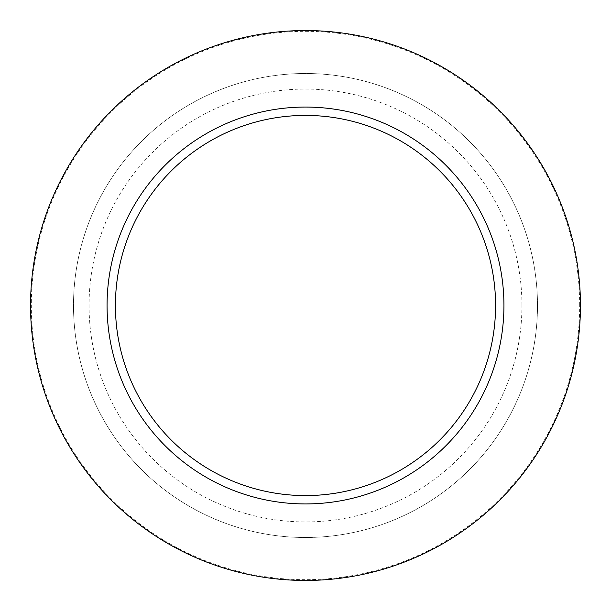 <?xml version="1.0" encoding="UTF-8"?>
<svg xmlns="http://www.w3.org/2000/svg" width="611" height="611" viewBox="0 0 611 611"><rect width="100%" height="100%" fill="white"/><g stroke="black" fill="none" stroke-linecap="round" stroke-linejoin="round"><path stroke-width="0.46" stroke-dasharray="3.06 2.29" d="M537.497 305.5A231.997 231.997 0 0 0 305.5 73.503A231.997 231.997 0 0 0 73.503 305.5A231.997 231.997 0 0 0 305.5 537.497A231.997 231.997 0 0 0 537.497 305.5A231.997 231.997 0 0 0 305.5 73.503A231.997 231.997 0 0 0 73.503 305.5A231.997 231.997 0 0 0 305.5 537.497A231.997 231.997 0 0 0 537.497 305.5M521.939 305.5A216.439 216.439 0 0 0 305.5 89.061A216.439 216.439 0 0 0 89.061 305.5A216.439 216.439 0 0 0 305.5 521.939A216.439 216.439 0 0 0 521.939 305.5M579.679 305.5A274.179 274.179 0 0 0 305.5 31.321A274.179 274.179 0 0 0 31.321 305.5A274.179 274.179 0 0 0 305.5 579.679A274.179 274.179 0 0 0 579.679 305.5"/><path stroke-width="0.92" d="M580.45 305.5A274.95 274.95 0 0 0 305.5 30.55A274.95 274.95 0 0 0 30.55 305.5A274.95 274.95 0 0 0 305.5 580.45A274.95 274.95 0 0 0 580.45 305.5M503.938 305.5A198.438 198.438 0 0 0 305.5 107.062A198.438 198.438 0 0 0 107.062 305.5A198.438 198.438 0 0 0 305.5 503.938A198.438 198.438 0 0 0 503.938 305.5M495.582 305.5A190.082 190.082 0 0 0 305.5 115.418A190.082 190.082 0 0 0 115.418 305.5A190.082 190.082 0 0 0 305.5 495.582A190.082 190.082 0 0 0 495.582 305.5"/></g></svg>
